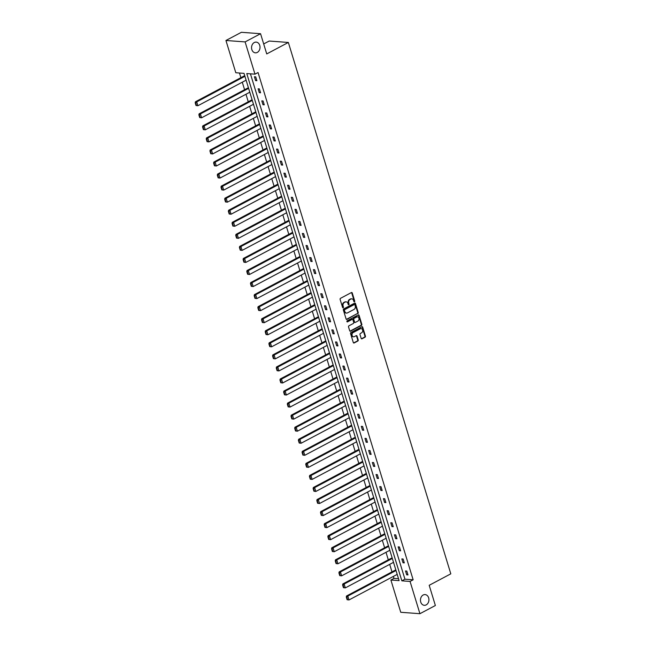 <?xml version="1.0" encoding="UTF-8"?>
<svg xmlns="http://www.w3.org/2000/svg" width="646" height="646" viewBox="0 0 646 646"><rect width="100%" height="100%" fill="white"/><g stroke="black" fill="none" stroke-linecap="round" stroke-linejoin="round"><path stroke-width="0.97" d="M423.178 594.998A5.378 4.223 94.2 0 0 420.498 600.861A5.378 4.223 94.2 0 0 424.301 605.31A5.378 4.223 94.2 0 0 426.207 604.89A5.378 4.223 94.2 0 0 428.887 599.028A5.378 4.223 94.2 0 0 425.092 594.586A5.378 4.223 94.2 0 0 423.178 594.998M254.274 42.523A5.378 4.223 94.2 0 0 251.593 48.385A5.378 4.223 94.2 0 0 255.388 52.835A5.378 4.223 94.2 0 0 257.294 52.415A5.378 4.223 94.2 0 0 259.983 46.552A5.378 4.223 94.2 0 0 256.179 42.111A5.378 4.223 94.2 0 0 254.274 42.523M354.452 301.803A0.573 0.452 94.2 0 0 354.719 301.044L352.248 292.985A0.824 0.646 94.2 0 0 351.416 292.549L340.499 298.339A0.824 0.646 94.2 0 0 340.127 299.421L342.59 307.48A0.573 0.452 94.2 0 0 343.438 307.028L343.115 305.986A2.641 2.075 94.2 0 1 344.318 302.53L345.222 302.045A2.641 2.075 94.2 0 1 346.159 301.844A2.641 2.075 94.2 0 1 347.911 303.442L348.226 304.484A0.573 0.452 94.2 0 0 349.074 304.04L348.759 302.998A2.641 2.075 94.2 0 1 349.954 299.542L350.867 299.058A2.641 2.075 94.2 0 1 351.804 298.848A2.641 2.075 94.2 0 1 353.548 300.455L353.863 301.496A0.573 0.452 94.2 0 0 354.452 301.803M354 301.722A0.573 0.452 94.2 0 0 354.194 301.012L351.731 292.953A0.824 0.646 94.2 0 0 351.44 292.533M342.719 307.706A0.573 0.452 94.2 0 0 342.921 306.987L342.598 305.946L343.115 305.986M348.356 304.718A0.573 0.452 94.2 0 0 348.557 304L348.242 302.958L348.759 302.998M361.162 338.375A0.824 0.646 94.2 0 0 361.994 338.811L365.063 337.188A0.824 0.646 94.2 0 0 365.434 336.106L362.697 327.159A0.824 0.646 94.2 0 0 361.857 326.723L350.948 332.504A0.824 0.646 94.2 0 0 350.568 333.586L353.305 342.533A0.824 0.646 94.2 0 0 354.145 342.978L357.844 341.015A0.824 0.646 94.2 0 0 358.215 339.933L357.044 336.106A0.824 0.646 94.2 0 0 356.212 335.662L354.371 336.639A2.204 1.736 94.2 0 1 353.596 336.808A2.204 1.736 94.2 0 1 352.038 334.983A2.204 1.736 94.2 0 1 353.136 332.577L360.323 328.774A2.204 1.736 94.2 0 1 361.106 328.596A2.204 1.736 94.2 0 1 362.664 330.421A2.204 1.736 94.2 0 1 361.558 332.827L360.363 333.465A0.824 0.646 94.2 0 0 359.992 334.539L361.162 338.375M225.939 40.488L241.386 32.3L260.556 33.713L266.733 53.925L288.35 42.458L450.811 573.834L429.194 585.3L435.372 605.512L419.924 613.7L400.754 612.287L390.895 580.027L399.107 580.633L244.018 73.353L235.806 72.748L225.939 40.488L245.109 41.909L254.976 74.169L246.764 73.563L401.852 580.835L410.065 581.44L419.924 613.7M260.556 33.713L245.109 41.909M250.43 73.83L404.937 579.196L413.149 579.801L258.061 72.53L254.976 74.169M413.149 579.801L410.065 581.44M357.852 313.601A0.824 0.646 94.2 0 0 358.223 312.519L355.486 303.572A0.824 0.646 94.2 0 0 354.646 303.127L343.737 308.917A0.824 0.646 94.2 0 0 343.357 309.999L346.095 318.946A0.824 0.646 94.2 0 0 346.934 319.39L357.327 313.56A0.824 0.646 94.2 0 0 357.706 312.478L354.969 303.531A0.824 0.646 94.2 0 0 354.678 303.119M359.095 315.361L361.825 324.308A0.824 0.646 94.2 0 1 361.453 325.39L350.536 331.18A0.824 0.646 94.2 0 1 349.704 330.744L348.533 326.916A0.824 0.646 94.2 0 1 348.905 325.834L353.33 323.485A0.824 0.646 94.2 0 0 353.709 322.402L352.926 319.867A0.824 0.646 94.2 0 0 352.094 319.431L347.483 321.87A0.573 0.452 94.2 0 1 347.16 320.812L358.255 314.925A0.824 0.646 94.2 0 1 359.095 315.361L358.57 315.321L361.308 324.276L361.825 324.308M288.35 42.458L269.18 41.037L263.681 43.952M392.251 558.209L391.468 558.144L342.84 583.936L344.132 584.032L392.332 558.475M384.879 534.097L384.095 534.04L335.468 559.832L336.76 559.929L384.959 534.363M377.506 509.993L376.723 509.928L328.095 535.72L329.395 535.817L377.587 510.259M370.134 485.881L369.35 485.824L320.723 511.616L322.023 511.713L370.215 486.147M362.769 461.777L361.978 461.712L313.358 487.504L314.65 487.601L362.85 462.043M355.397 437.665L354.614 437.608L305.986 463.4L307.278 463.497L355.478 437.931M348.024 413.561L347.241 413.497L298.613 439.288L299.914 439.385L348.105 413.828M340.652 389.449L339.869 389.393L291.241 415.184L292.541 415.281L340.733 389.716M333.279 365.345L332.496 365.281L283.877 391.072L285.169 391.169L333.368 365.604M325.915 341.233L325.132 341.177L276.504 366.968L277.796 367.065L325.996 341.5M318.543 317.129L317.759 317.065L269.132 342.856L270.424 342.953L318.623 317.388M311.17 293.018L310.387 292.961L261.759 318.753L263.059 318.849L311.251 293.284M303.798 268.906L303.014 268.849L254.395 294.641L255.687 294.738L303.886 269.172M296.433 244.802L295.65 244.745L247.022 270.537L248.314 270.626L296.514 245.068M289.061 220.69L288.277 220.633L239.65 246.425L240.942 246.522L289.142 220.956M281.688 196.586L280.905 196.529L232.277 222.321L233.577 222.41L281.769 196.852M274.316 172.474L273.533 172.417L224.905 198.209L226.205 198.306L274.397 172.74M266.951 148.37L266.168 148.314L217.54 174.105L218.833 174.194L267.032 148.637M259.579 124.258L258.796 124.202L210.168 149.993L211.46 150.09L259.66 124.525M252.206 100.154L251.423 100.098L202.796 125.889L204.096 125.978L252.287 100.421M244.834 76.042L244.051 75.986L195.423 101.777L196.723 101.874L244.915 76.309M239.472 73.022L240.893 77.665M242.282 82.203L244.576 89.713M245.965 94.251L248.266 101.769M249.655 106.307L251.948 113.825M253.337 118.363L255.638 125.881M257.019 130.419L259.321 137.937M260.709 142.467L263.003 149.985M264.392 154.523L266.693 162.041M268.074 166.579L270.375 174.097M271.764 178.635L274.057 186.153M275.446 190.683L277.748 198.201M279.137 202.739L281.43 210.257M282.819 214.795L285.12 222.313M286.501 226.851L288.802 234.369M290.191 238.899L292.485 246.417M293.873 250.955L296.175 258.473M297.564 263.011L299.857 270.529M301.246 275.067L303.547 282.585M304.928 287.115L307.23 294.633M308.618 299.171L310.912 306.689M312.301 311.227L314.602 318.744M315.983 323.283L318.284 330.8M319.673 335.331L321.966 342.848M323.355 347.387L325.657 354.904M327.046 359.442L329.339 366.96M330.728 371.498L333.029 379.016M334.41 383.554L336.711 391.064M338.1 395.602L340.394 403.12M341.782 407.658L344.084 415.176M345.465 419.714L347.766 427.232M349.155 431.77L351.448 439.28M352.837 443.818L355.139 451.336M356.527 455.874L358.821 463.392M360.21 467.93L362.511 475.448M363.892 479.986L366.193 487.496M367.582 492.034L369.875 499.552M371.264 504.09L373.566 511.608M374.955 516.146L377.248 523.664M378.637 528.202L380.938 535.712M382.319 540.25L384.62 547.768M386.009 552.306L388.303 559.824M389.691 564.362L391.993 571.88M393.374 576.418L393.979 578.388L398.517 578.719M248.524 88.098L247.741 88.042L199.113 113.833L200.405 113.93L248.605 88.365M255.889 112.21L255.105 112.146L206.486 137.937L207.778 138.034L255.977 112.477M263.261 136.314L262.478 136.258L213.85 162.049L215.15 162.146L263.342 136.581M270.634 160.426L269.85 160.369L221.223 186.153L222.515 186.25L270.714 160.692M278.006 184.53L277.223 184.473L228.595 210.265L229.887 210.362L278.087 184.796M285.379 208.642L284.587 208.585L235.968 234.369L237.26 234.466L285.459 208.908M292.743 232.746L291.96 232.689L243.332 258.481L244.632 258.578L292.824 233.012M300.115 256.858L299.332 256.801L250.705 282.585L252.005 282.682L300.196 257.124M307.488 280.962L306.705 280.905L258.077 306.697L259.369 306.793L307.569 281.228M314.86 305.074L314.077 305.017L265.449 330.8L266.741 330.897L314.941 305.34M322.225 329.177L321.442 329.121L272.814 354.912L274.114 355.009L322.306 329.444M329.597 353.289L328.814 353.233L280.186 379.016L281.486 379.113L329.678 353.556M336.97 377.393L336.186 377.337L287.559 403.128L288.851 403.225L337.05 377.66M344.342 401.505L343.559 401.449L294.931 427.232L296.223 427.329L344.423 401.772M351.707 425.609L350.923 425.553L302.296 451.344L303.596 451.441L351.787 425.875M359.079 449.721L358.296 449.664L309.668 475.456L310.968 475.545L359.16 449.987M366.452 473.825L365.668 473.768L317.041 499.56L318.333 499.657L366.532 474.091M373.824 497.937L373.041 497.88L324.413 523.672L325.705 523.761L373.905 498.203M381.188 522.041L380.405 521.984L331.786 547.776L333.078 547.873L381.277 522.307M388.561 546.153L387.778 546.096L339.15 571.888L340.45 571.976L388.642 546.419M395.933 570.257L395.15 570.2L346.522 595.992L347.814 596.088L396.014 570.523M393.979 578.388L390.895 580.027M404.937 579.196L401.852 580.835M406.697 574.835L405.51 570.967L406.81 571.064L407.989 574.924L406.697 574.835L407.779 574.254M403.007 562.779L401.828 558.911L403.12 559.008L404.307 562.876L403.007 562.779L404.097 562.198M399.325 550.723L398.138 546.863L399.438 546.952L400.617 550.82L399.325 550.723L400.415 550.142M395.635 538.667L394.456 534.807L395.756 534.904L396.935 538.764L395.635 538.667L396.725 538.094M391.952 526.611L390.773 522.751L392.065 522.848L393.244 526.708L391.952 526.611L393.043 526.038M388.27 514.563L387.083 510.695L388.383 510.792L389.562 514.66L388.27 514.563L389.36 513.982M384.58 502.507L383.401 498.647L384.693 498.736L385.88 502.604L384.58 502.507L385.67 501.926M380.898 490.451L379.719 486.591L381.011 486.688L382.19 490.548L380.898 490.451L381.988 489.878M377.207 478.395L376.029 474.535L377.329 474.632L378.508 478.492L377.207 478.395L378.298 477.822M373.525 466.347L372.346 462.479L373.638 462.576L374.825 466.444L373.525 466.347L374.615 465.766M369.843 454.291L368.656 450.432L369.956 450.52L371.135 454.388L369.843 454.291L370.933 453.71M366.153 442.235L364.974 438.376L366.266 438.473L367.453 442.332L366.153 442.235L367.243 441.662M362.471 430.179L361.292 426.32L362.584 426.417L363.763 430.276L362.471 430.179L363.561 429.606M358.788 418.132L357.601 414.264L358.901 414.361L360.08 418.228L358.788 418.132L359.87 417.55M355.098 406.076L353.919 402.208L355.211 402.305L356.398 406.173L355.098 406.076L356.188 405.494M351.416 394.02L350.237 390.16L351.529 390.257L352.708 394.117L351.416 394.02L352.506 393.446M347.726 381.964L346.547 378.104L347.847 378.201L349.026 382.061L347.726 381.964L348.816 381.39M344.043 369.916L342.865 366.048L344.156 366.145L345.335 370.013L344.043 369.916L345.134 369.334M340.361 357.86L339.174 353.992L340.474 354.089L341.653 357.957L340.361 357.86L341.451 357.278M336.671 345.804L335.492 341.944L336.784 342.041L337.971 345.901L336.671 345.804L337.761 345.23M332.989 333.748L331.81 329.888L333.102 329.985L334.281 333.845L332.989 333.748L334.079 333.175M329.307 321.7L328.12 317.832L329.42 317.929L330.599 321.789L329.307 321.7L330.389 321.119M325.616 309.644L324.437 305.776L325.729 305.873L326.916 309.741L325.616 309.644L326.706 309.063M321.934 297.588L320.747 293.728L322.047 293.825L323.226 297.685L321.934 297.588L323.024 297.015M318.244 285.532L317.065 281.672L318.365 281.769L319.544 285.629L318.244 285.532L319.334 284.959M314.562 273.484L313.383 269.616L314.675 269.713L315.854 273.573L314.562 273.484L315.652 272.903M310.879 261.428L309.692 257.56L310.992 257.657L312.171 261.525L310.879 261.428L311.97 260.847M307.189 249.372L306.01 245.512L307.302 245.601L308.489 249.469L307.189 249.372L308.279 248.799M303.507 237.316L302.328 233.456L303.62 233.553L304.799 237.413L303.507 237.316L304.597 236.743M299.817 225.268L298.638 221.4L299.938 221.497L301.117 225.357L299.817 225.268L300.907 224.687M296.134 213.212L294.956 209.344L296.248 209.441L297.435 213.309L296.134 213.212L297.225 212.631M292.452 201.156L291.265 197.296L292.565 197.385L293.744 201.253L292.452 201.156L293.542 200.575M288.762 189.1L287.583 185.24L288.875 185.337L290.062 189.197L288.762 189.1L289.852 188.527M285.08 177.052L283.901 173.185L285.193 173.281L286.372 177.141L285.08 177.052L286.17 176.471M281.398 164.996L280.211 161.129L281.511 161.225L282.69 165.093L281.398 164.996L282.48 164.415M277.707 152.941L276.528 149.081L277.82 149.169L279.007 153.037L277.707 152.941L278.797 152.359M274.025 140.885L272.846 137.025L274.138 137.122L275.317 140.981L274.025 140.885L275.115 140.311M270.335 128.837L269.156 124.969L270.456 125.066L271.635 128.925L270.335 128.837L271.425 128.255M266.653 116.781L265.474 112.913L266.766 113.01L267.945 116.878L266.653 116.781L267.743 116.199M262.97 104.725L261.783 100.865L263.084 100.954L264.262 104.822L262.97 104.725L264.061 104.143M259.28 92.669L258.101 88.809L259.393 88.906L260.58 92.766L259.28 92.669L260.37 92.095M255.598 80.613L254.419 76.753L255.711 76.85L256.89 80.71L255.598 80.613L256.688 80.039M351.545 298.856A2.641 2.075 94.2 0 0 351.287 298.815A2.641 2.075 94.2 0 0 350.35 299.017L350.867 299.058M348.242 302.958A2.641 2.075 94.2 0 1 349.438 299.502L350.35 299.017M345.901 301.844A2.641 2.075 94.2 0 0 345.642 301.803A2.641 2.075 94.2 0 0 344.706 302.005L345.222 302.045M342.598 305.946A2.641 2.075 94.2 0 1 343.801 302.49L344.706 302.005M346.385 319.366A0.824 0.646 94.2 0 0 346.418 319.35L357.327 313.56M354.896 304.855A0.573 0.452 94.2 0 0 354.307 304.549L344.722 309.628A0.573 0.452 94.2 0 0 344.463 310.387L344.803 311.485A2.641 2.075 94.2 0 0 346.547 313.084A2.641 2.075 94.2 0 0 347.483 312.882L354.032 309.41A2.641 2.075 94.2 0 0 355.227 305.954L354.896 304.855M354.186 304.541A0.573 0.452 94.2 0 0 353.79 304.508L354.307 304.549M346.288 313.044A2.641 2.075 94.2 0 1 346.03 313.052A2.641 2.075 94.2 0 1 344.278 311.445L343.947 310.346A0.573 0.452 94.2 0 1 344.205 309.587L353.79 304.508M350.536 331.18L350.019 331.14A0.824 0.646 94.2 0 0 350.019 331.14L360.936 325.35A0.824 0.646 94.2 0 0 361.308 324.276M352.118 319.415A0.824 0.646 94.2 0 0 351.569 319.39L347.031 321.797M357.924 321.046A2.204 1.736 94.2 0 0 359.023 318.648A2.204 1.736 94.2 0 0 357.464 316.823A2.204 1.736 94.2 0 0 356.681 316.992L354.153 318.333A0.824 0.646 94.2 0 0 353.774 319.415L354.557 321.958A0.824 0.646 94.2 0 0 355.389 322.394L357.924 321.046M357.206 316.831A2.204 1.736 94.2 0 0 356.947 316.782A2.204 1.736 94.2 0 0 356.164 316.952L356.681 316.992M354.848 322.37A0.824 0.646 94.2 0 1 354.04 321.918L353.257 319.374A0.824 0.646 94.2 0 1 353.637 318.3L356.164 316.952M358.57 315.321A0.824 0.646 94.2 0 0 358.28 314.909M360.839 328.604A2.204 1.736 94.2 0 0 360.581 328.564A2.204 1.736 94.2 0 0 359.798 328.733L360.323 328.774M353.338 336.768A2.204 1.736 94.2 0 1 353.071 336.768A2.204 1.736 94.2 0 1 351.513 334.951A2.204 1.736 94.2 0 1 352.619 332.545L359.798 328.733M353.596 342.953A0.824 0.646 94.2 0 0 353.628 342.937L357.327 340.975A0.824 0.646 94.2 0 0 357.698 339.893L356.527 336.065A0.824 0.646 94.2 0 0 356.237 335.654M361.453 338.787A0.824 0.646 94.2 0 0 361.477 338.77L364.538 337.147A0.824 0.646 94.2 0 0 364.917 336.065L362.18 327.118A0.824 0.646 94.2 0 0 361.889 326.706M246.102 80.177L197.902 105.734L196.013 105.516L196.537 105.556L195.706 102.851L195.189 102.811L196.013 105.516M195.706 102.851L196.723 101.874L197.902 105.734L196.537 105.556M195.189 102.811L195.423 101.777M249.784 92.233L201.584 117.79L199.703 117.572L200.22 117.612L199.396 114.907L198.871 114.867L199.703 117.572M199.396 114.907L200.405 113.93L201.584 117.79L200.22 117.612M198.871 114.867L199.113 113.833M253.466 104.281L205.275 129.846L203.385 129.628L203.902 129.66L203.078 126.955L202.561 126.923L203.385 129.628M203.078 126.955L204.096 125.978L205.275 129.846L203.902 129.66M202.561 126.923L202.796 125.889M257.156 116.337L208.957 141.902L207.075 141.676L207.592 141.716L206.76 139.011L206.244 138.971L207.075 141.676M206.76 139.011L207.778 138.034L208.957 141.902L207.592 141.716M206.244 138.971L206.486 137.937M260.839 128.393L212.647 153.95L210.757 153.732L211.274 153.772L210.451 151.067L209.934 151.027L210.757 153.732M210.451 151.067L211.46 150.09L212.647 153.95L211.274 153.772M209.934 151.027L210.168 149.993M264.529 140.448L216.329 166.006L214.44 165.788L214.956 165.828L214.133 163.123L213.616 163.083L214.44 165.788M214.133 163.123L215.15 162.146L216.329 166.006L214.956 165.828M213.616 163.083L213.85 162.049M268.211 152.496L220.011 178.062L218.13 177.844L218.647 177.876L217.815 175.171L217.298 175.139L218.13 177.844M217.815 175.171L218.833 174.194L220.011 178.062L218.647 177.876M217.298 175.139L217.54 174.105M271.893 164.552L223.702 190.118L221.812 189.892L222.329 189.932L221.505 187.227L220.989 187.187L221.812 189.892M221.505 187.227L222.515 186.25L223.702 190.118L222.329 189.932M220.989 187.187L221.223 186.153M275.584 176.608L227.384 202.166L225.494 201.948L226.019 201.988L225.188 199.283L224.671 199.243L225.494 201.948M225.188 199.283L226.205 198.306L227.384 202.166L226.019 201.988M224.671 199.243L224.905 198.209M279.266 188.664L231.074 214.222L229.185 214.004L229.701 214.044L228.878 211.339L228.353 211.299L229.185 214.004M228.878 211.339L229.887 210.362L231.074 214.222L229.701 214.044M228.353 211.299L228.595 210.265M282.956 200.712L234.756 226.278L232.867 226.06L233.384 226.092L232.56 223.387L232.043 223.355L232.867 226.06M232.56 223.387L233.577 222.41L234.756 226.278L233.384 226.092M232.043 223.355L232.277 222.321M286.638 212.768L238.439 238.334L236.557 238.108L237.074 238.148L236.242 235.443L235.725 235.402L236.557 238.108M236.242 235.443L237.26 234.466L238.439 238.334L237.074 238.148M235.725 235.402L235.968 234.369M290.32 224.824L242.129 250.382L240.239 250.163L240.756 250.204L239.932 247.499L239.416 247.458L240.239 250.163M239.932 247.499L240.942 246.522L242.129 250.382L240.756 250.204M239.416 247.458L239.65 246.425M294.011 236.88L245.811 262.438L243.922 262.219L244.446 262.26L243.615 259.555L243.098 259.514L243.922 262.219M243.615 259.555L244.632 258.578L245.811 262.438L244.446 262.26M243.098 259.514L243.332 258.481M297.693 248.928L249.493 274.493L247.612 274.275L248.129 274.308L247.305 271.603L246.78 271.57L247.612 274.275M247.305 271.603L248.314 270.626L249.493 274.493L248.129 274.308M246.78 271.57L247.022 270.537M301.375 260.984L253.184 286.549L251.294 286.323L251.811 286.364L250.987 283.659L250.47 283.618L251.294 286.323M250.987 283.659L252.005 282.682L253.184 286.549L251.811 286.364M250.47 283.618L250.705 282.585M305.065 273.04L256.866 298.597L254.984 298.379L255.501 298.42L254.669 295.715L254.153 295.674L254.984 298.379M254.669 295.715L255.687 294.738L256.866 298.597L255.501 298.42M254.153 295.674L254.395 294.641M308.748 285.096L260.556 310.653L258.666 310.435L259.183 310.476L258.36 307.771L257.843 307.73L258.666 310.435M258.36 307.771L259.369 306.793L260.556 310.653L259.183 310.476M257.843 307.73L258.077 306.697M312.438 297.144L264.238 322.709L262.349 322.491L262.865 322.524L262.042 319.818L261.525 319.786L262.349 322.491M262.042 319.818L263.059 318.849L264.238 322.709L262.865 322.524M261.525 319.786L261.759 318.753M316.12 309.2L267.92 334.765L266.039 334.539L266.556 334.58L265.724 331.874L265.207 331.834L266.039 334.539M265.724 331.874L266.741 330.897L267.92 334.765L266.556 334.58M265.207 331.834L265.449 330.8M319.802 321.256L271.611 346.813L269.721 346.595L270.238 346.636L269.414 343.93L268.897 343.89L269.721 346.595M269.414 343.93L270.424 342.953L271.611 346.813L270.238 346.636M268.897 343.89L269.132 342.856M323.493 333.312L275.293 358.869L273.403 358.651L273.928 358.691L273.096 355.986L272.58 355.946L273.403 358.651M273.096 355.986L274.114 355.009L275.293 358.869L273.928 358.691M272.58 355.946L272.814 354.912M327.175 345.36L278.975 370.925L277.094 370.707L277.61 370.739L276.787 368.034L276.262 368.002L277.094 370.707M276.787 368.034L277.796 367.065L278.975 370.925L277.61 370.739M276.262 368.002L276.504 366.968M330.857 357.416L282.665 382.981L280.776 382.755L281.293 382.795L280.469 380.09L279.952 380.058L280.776 382.755M280.469 380.09L281.486 379.113L282.665 382.981L281.293 382.795M279.952 380.058L280.186 379.016M334.547 369.472L286.348 395.037L284.466 394.811L284.983 394.851L284.151 392.146L283.634 392.106L284.466 394.811M284.151 392.146L285.169 391.169L286.348 395.037L284.983 394.851M283.634 392.106L283.877 391.072M338.229 381.528L290.038 407.085L288.148 406.867L288.665 406.907L287.841 404.202L287.325 404.162L288.148 406.867M287.841 404.202L288.851 403.225L290.038 407.085L288.665 406.907M287.325 404.162L287.559 403.128M341.92 393.575L293.72 419.141L291.83 418.923L292.355 418.955L291.524 416.258L291.007 416.218L291.83 418.923M291.524 416.258L292.541 415.281L293.72 419.141L292.355 418.955M291.007 416.218L291.241 415.184M345.602 405.631L297.402 431.197L295.521 430.971L296.038 431.011L295.214 428.306L294.689 428.274L295.521 430.971M295.214 428.306L296.223 427.329L297.402 431.197L296.038 431.011M294.689 428.274L294.931 427.232M349.284 417.687L301.093 443.253L299.203 443.027L299.72 443.067L298.896 440.362L298.379 440.322L299.203 443.027M298.896 440.362L299.914 439.385L301.093 443.253L299.72 443.067M298.379 440.322L298.613 439.288M352.974 429.743L304.775 455.301L302.885 455.083L303.41 455.123L302.578 452.418L302.062 452.378L302.885 455.083M302.578 452.418L303.596 451.441L304.775 455.301L303.41 455.123M302.062 452.378L302.296 451.344M356.657 441.791L308.465 467.357L306.575 467.139L307.092 467.171L306.269 464.474L305.744 464.434L306.575 467.139M306.269 464.474L307.278 463.497L308.465 467.357L307.092 467.171M305.744 464.434L305.986 463.4M360.347 453.847L312.147 479.413L310.258 479.187L310.774 479.227L309.951 476.522L309.434 476.49L310.258 479.187M309.951 476.522L310.968 475.545L312.147 479.413L310.774 479.227M309.434 476.49L309.668 475.456M364.029 465.903L315.829 491.469L313.948 491.243L314.465 491.283L313.633 488.578L313.116 488.538L313.948 491.243M313.633 488.578L314.65 487.601L315.829 491.469L314.465 491.283M313.116 488.538L313.358 487.504M367.711 477.959L319.52 503.517L317.63 503.299L318.147 503.339L317.323 500.634L316.806 500.593L317.63 503.299M317.323 500.634L318.333 499.657L319.52 503.517L318.147 503.339M316.806 500.593L317.041 499.56M371.402 490.015L323.202 515.573L321.312 515.355L321.837 515.387L321.005 512.69L320.489 512.649L321.312 515.355M321.005 512.69L322.023 511.713L323.202 515.573L321.837 515.387M320.489 512.649L320.723 511.616M375.084 502.063L326.884 527.629L325.003 527.411L325.519 527.443L324.696 524.738L324.171 524.705L325.003 527.411M324.696 524.738L325.705 523.761L326.884 527.629L325.519 527.443M324.171 524.705L324.413 523.672M378.766 514.119L330.574 539.685L328.685 539.458L329.202 539.499L328.378 536.794L327.861 536.753L328.685 539.458M328.378 536.794L329.395 535.817L330.574 539.685L329.202 539.499M327.861 536.753L328.095 535.72M382.456 526.175L334.257 551.732L332.375 551.514L332.892 551.555L332.06 548.85L331.543 548.809L332.375 551.514M332.06 548.85L333.078 547.873L334.257 551.732L332.892 551.555M331.543 548.809L331.786 547.776M386.138 538.231L337.947 563.788L336.057 563.57L336.574 563.611L335.75 560.906L335.234 560.865L336.057 563.57M335.75 560.906L336.76 559.929L337.947 563.788L336.574 563.611M335.234 560.865L335.468 559.832M389.829 550.279L341.629 575.844L339.739 575.626L340.256 575.659L339.433 572.954L338.916 572.921L339.739 575.626M339.433 572.954L340.45 571.976L341.629 575.844L340.256 575.659M338.916 572.921L339.15 571.888M393.511 562.335L345.311 587.9L343.43 587.674L343.947 587.715L343.115 585.01L342.598 584.969L343.43 587.674M343.115 585.01L344.132 584.032L345.311 587.9L343.947 587.715M342.598 584.969L342.84 583.936M397.193 574.391L349.001 599.948L347.112 599.73L347.629 599.771L346.805 597.065L346.288 597.025L347.112 599.73M346.805 597.065L347.814 596.088L349.001 599.948L347.629 599.771M346.288 597.025L346.522 595.992M354.194 301.012L354.719 301.044M342.921 306.987L343.438 307.028M348.557 304L349.074 304.04M349.438 299.502L349.954 299.542M343.801 302.49L344.318 302.53M351.731 292.953L352.248 292.985M346.418 319.35L346.934 319.39M354.969 303.531L355.486 303.572M357.706 312.478L358.223 312.519M344.205 309.587L344.722 309.628M343.947 310.346L344.463 310.387M344.278 311.445L344.803 311.485M360.936 325.35L361.453 325.39M351.569 319.39L352.094 319.431M347.08 321.845L347.483 321.87M353.637 318.3L354.153 318.333M353.257 319.374L353.774 319.415M354.04 321.918L354.557 321.958M352.619 332.545L353.136 332.577M356.527 336.065L357.044 336.106M357.698 339.893L358.215 339.933M357.327 340.975L357.844 341.015M353.628 342.937L354.145 342.978M362.18 327.118L362.697 327.159M364.917 336.065L365.434 336.106M364.538 337.147L365.063 337.188M361.477 338.77L361.994 338.811M351.287 298.815L351.804 298.848M345.642 301.803L346.159 301.844M353.992 304.468L354.509 304.5M346.03 313.052L346.547 313.084M351.868 319.326L352.385 319.366M356.947 316.782L357.464 316.823M354.581 322.419L355.098 322.459M360.581 328.564L361.106 328.596M353.071 336.768L353.596 336.808"/></g></svg>
